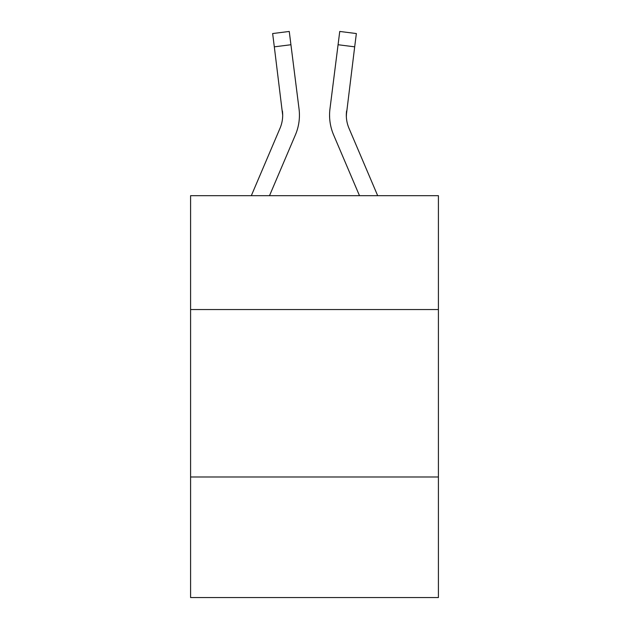 <?xml version="1.0" encoding="UTF-8"?>
<svg xmlns="http://www.w3.org/2000/svg" width="629" height="629" viewBox="0 0 629 629"><rect width="100%" height="100%" fill="white"/><g stroke="black" fill="none" stroke-linecap="round" stroke-linejoin="round"><path stroke-width="0.94" d="M438.413 309.547L438.413 195.682L190.587 195.682L190.587 309.547L438.413 309.547L438.413 597.55L190.587 597.55L190.587 309.547M438.413 476.986L190.587 476.986M269.511 195.682L295.418 134.85A50.234 50.234 0 0 0 299.034 108.872L290.928 44.738L274.315 46.837L272.64 33.549L289.254 31.45L290.928 44.738M298.783 106.867L299.034 108.872M377.683 195.682L348.993 128.292A33.486 33.486 0 0 1 346.312 115.233L354.685 46.837L338.072 44.738L339.746 31.45L356.36 33.549L354.685 46.837M359.489 195.682L333.582 134.85A50.234 50.234 0 0 1 329.966 108.872L338.072 44.738M346.351 116.805L346.312 115.233A33.486 33.486 0 0 0 348.993 128.292A33.486 33.486 0 0 1 346.312 115.233A33.486 33.486 0 0 0 348.993 128.292A33.486 33.486 0 0 1 346.312 115.233A33.486 33.486 0 0 0 348.993 128.292A33.486 33.486 0 0 1 346.312 115.233A33.486 33.486 0 0 0 348.993 128.292A33.486 33.486 0 0 1 346.312 115.233A33.486 33.486 0 0 0 348.993 128.292A33.486 33.486 0 0 1 346.312 115.233A33.486 33.486 0 0 0 348.993 128.292A33.486 33.486 0 0 1 346.312 115.233A33.486 33.486 0 0 0 348.993 128.292A33.486 33.486 0 0 1 346.312 115.233A33.486 33.486 0 0 0 348.993 128.292A33.486 33.486 0 0 1 346.312 115.233A33.486 33.486 0 0 0 348.993 128.292A33.486 33.486 0 0 1 346.312 115.233A33.486 33.486 0 0 0 348.993 128.292A33.486 33.486 0 0 1 346.312 115.233A33.486 33.486 0 0 0 348.993 128.292A33.486 33.486 0 0 1 346.579 110.971L346.351 116.805M251.317 195.682L280.007 128.292A33.486 33.486 0 0 0 282.688 115.233L274.315 46.837M280.007 128.292A33.486 33.486 0 0 0 282.688 115.233A33.486 33.486 0 0 1 280.007 128.292A33.486 33.486 0 0 0 282.688 115.233A33.486 33.486 0 0 1 280.007 128.292A33.486 33.486 0 0 0 282.688 115.233A33.486 33.486 0 0 1 280.007 128.292A33.486 33.486 0 0 0 282.688 115.233A33.486 33.486 0 0 1 280.007 128.292A33.486 33.486 0 0 0 282.421 110.971L282.688 115.233M329.627 117.623L329.572 115.146M329.966 108.872L330.217 106.867M272.64 33.549L289.254 31.45"/></g></svg>
